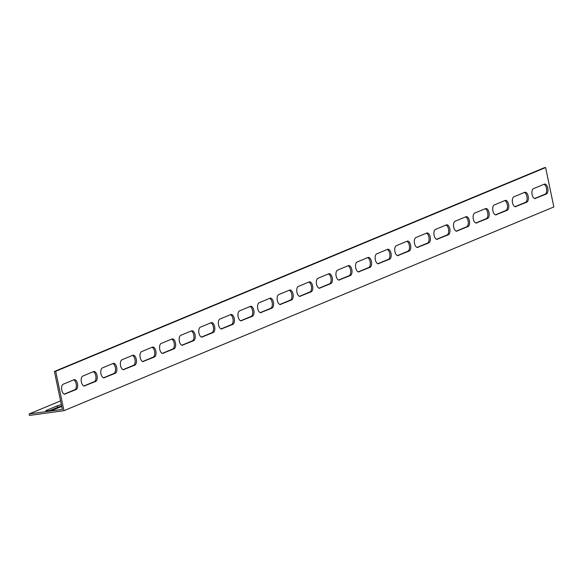 <?xml version="1.0" encoding="UTF-8"?>
<svg xmlns="http://www.w3.org/2000/svg" width="583" height="583" viewBox="0 0 583 583"><rect width="100%" height="100%" fill="white"/><g stroke="black" fill="none" stroke-linecap="round" stroke-linejoin="round"><path stroke-width="0.87" d="M29.15 413.959L62.337 409.375L54.416 371.458L544.325 167.736L545.622 167.561L553.85 206.95L63.941 410.672L29.456 415.439L29.15 413.959L60.566 400.9M61.718 406.402L55.108 409.149A5.065 0.576 168.2 0 1 49.591 410.563A5.065 0.576 168.2 0 1 45.846 410.782A5.065 0.576 168.2 0 1 46.487 410.337L57.265 405.855A5.065 0.576 168.2 0 1 61.361 404.719M83.908 385.953L94.344 381.617A5.065 2.587 82.1 0 0 95.911 376.589A5.065 2.587 82.1 0 0 93.236 371.728M123.1 369.658L133.536 365.315A5.065 2.587 82.1 0 0 135.103 360.294A5.065 2.587 82.1 0 0 132.428 355.433M162.293 353.356L172.728 349.02A5.065 2.587 82.1 0 0 174.295 343.999A5.065 2.587 82.1 0 0 171.621 339.138M201.485 337.061L211.921 332.718A5.065 2.587 82.1 0 0 213.487 327.697A5.065 2.587 82.1 0 0 210.813 322.836M240.677 320.767L251.113 316.423A5.065 2.587 82.1 0 0 252.679 311.402A5.065 2.587 82.1 0 0 250.005 306.541M279.869 304.464L290.305 300.128A5.065 2.587 82.1 0 0 291.879 295.1A5.065 2.587 82.1 0 0 289.204 290.239M319.061 288.17L329.497 283.826A5.065 2.587 82.1 0 0 331.071 278.805A5.065 2.587 82.1 0 0 328.397 273.944M358.261 271.867L368.696 267.531A5.065 2.587 82.1 0 0 370.263 262.51A5.065 2.587 82.1 0 0 367.589 257.65M397.453 255.573L407.889 251.229A5.065 2.587 82.1 0 0 409.455 246.208A5.065 2.587 82.1 0 0 406.781 241.347M436.645 239.278L447.081 234.934A5.065 2.587 82.1 0 0 448.648 229.913A5.065 2.587 82.1 0 0 445.973 225.053M475.837 222.976L486.273 218.64A5.065 2.587 82.1 0 0 487.84 213.611A5.065 2.587 82.1 0 0 485.165 208.75M515.029 206.681L525.465 202.337A5.065 2.587 82.1 0 0 527.032 197.316A5.065 2.587 82.1 0 0 524.357 192.456M534.626 198.533L545.061 194.19A5.065 2.587 82.1 0 0 546.628 189.169A5.065 2.587 82.1 0 0 543.954 184.308M495.433 214.828L505.869 210.485A5.065 2.587 82.1 0 0 507.436 205.464A5.065 2.587 82.1 0 0 504.761 200.603M456.241 231.123L466.677 226.787A5.065 2.587 82.1 0 0 468.244 221.766A5.065 2.587 82.1 0 0 465.569 216.905M417.049 247.425L427.485 243.082A5.065 2.587 82.1 0 0 429.052 238.061A5.065 2.587 82.1 0 0 426.377 233.2M377.857 263.72L388.293 259.384A5.065 2.587 82.1 0 0 389.859 254.356A5.065 2.587 82.1 0 0 387.185 249.495M338.665 280.022L349.1 275.679A5.065 2.587 82.1 0 0 350.667 270.658A5.065 2.587 82.1 0 0 347.993 265.797M299.465 296.317L309.901 291.974A5.065 2.587 82.1 0 0 311.475 286.953A5.065 2.587 82.1 0 0 308.801 282.092M260.273 312.612L270.709 308.276A5.065 2.587 82.1 0 0 272.276 303.255A5.065 2.587 82.1 0 0 269.608 298.394M221.081 328.914L231.517 324.571A5.065 2.587 82.1 0 0 233.083 319.55A5.065 2.587 82.1 0 0 230.409 314.689M181.889 345.209L192.324 340.873A5.065 2.587 82.1 0 0 193.891 335.844A5.065 2.587 82.1 0 0 191.217 330.984M142.697 361.511L153.132 357.168A5.065 2.587 82.1 0 0 154.699 352.147A5.065 2.587 82.1 0 0 152.025 347.286M103.504 377.806L113.94 373.463A5.065 2.587 82.1 0 0 115.507 368.441A5.065 2.587 82.1 0 0 112.832 363.581M64.312 394.101L74.748 389.765A5.065 2.587 82.1 0 0 76.315 384.744A5.065 2.587 82.1 0 0 73.64 379.883M61.674 406.191A5.065 0.576 -11.8 0 0 57.579 407.335L49.97 410.498M84.856 385.917A5.065 2.587 -97.9 0 1 84.52 386.012A5.065 2.587 -97.9 0 1 81.314 381.683A5.065 2.587 -97.9 0 1 82.801 376.071L93.579 371.59A5.065 2.587 -97.9 0 1 93.914 371.495A5.065 2.587 -97.9 0 1 97.121 375.824A5.065 2.587 -97.9 0 1 95.634 381.435L84.178 386.012M124.048 369.622A5.065 2.587 -97.9 0 1 123.713 369.709A5.065 2.587 -97.9 0 1 120.506 365.388A5.065 2.587 -97.9 0 1 121.993 359.777L132.771 355.295A5.065 2.587 -97.9 0 1 133.106 355.2A5.065 2.587 -97.9 0 1 136.313 359.529A5.065 2.587 -97.9 0 1 134.826 365.14L123.37 369.717M163.24 353.32A5.065 2.587 -97.9 0 1 162.912 353.415A5.065 2.587 -97.9 0 1 159.706 349.086A5.065 2.587 -97.9 0 1 161.185 343.474L171.963 338.993A5.065 2.587 -97.9 0 1 172.298 338.905A5.065 2.587 -97.9 0 1 175.505 343.227A5.065 2.587 -97.9 0 1 174.018 348.838L162.562 353.415M202.439 337.025A5.065 2.587 -97.9 0 1 202.104 337.12A5.065 2.587 -97.9 0 1 198.898 332.791A5.065 2.587 -97.9 0 1 200.377 327.18L211.155 322.698A5.065 2.587 -97.9 0 1 211.491 322.603A5.065 2.587 -97.9 0 1 214.697 326.932A5.065 2.587 -97.9 0 1 213.218 332.543L201.754 337.12M241.632 320.73A5.065 2.587 -97.9 0 1 241.296 320.818A5.065 2.587 -97.9 0 1 238.09 316.489A5.065 2.587 -97.9 0 1 239.569 310.877L250.347 306.396A5.065 2.587 -97.9 0 1 250.683 306.308A5.065 2.587 -97.9 0 1 253.889 310.63A5.065 2.587 -97.9 0 1 252.41 316.248L240.947 320.818M280.824 304.428A5.065 2.587 -97.9 0 1 280.489 304.523A5.065 2.587 -97.9 0 1 277.282 300.194A5.065 2.587 -97.9 0 1 278.769 294.583L289.547 290.101A5.065 2.587 -97.9 0 1 289.875 290.006A5.065 2.587 -97.9 0 1 293.081 294.335A5.065 2.587 -97.9 0 1 291.602 299.946L280.139 304.523M320.016 288.133A5.065 2.587 -97.9 0 1 319.681 288.221A5.065 2.587 -97.9 0 1 316.474 283.899A5.065 2.587 -97.9 0 1 317.961 278.288L328.739 273.806A5.065 2.587 -97.9 0 1 329.074 273.711A5.065 2.587 -97.9 0 1 332.281 278.04A5.065 2.587 -97.9 0 1 330.794 283.651L319.331 288.228M359.208 271.831A5.065 2.587 -97.9 0 1 358.873 271.926A5.065 2.587 -97.9 0 1 355.666 267.597A5.065 2.587 -97.9 0 1 357.153 261.986L367.931 257.504A5.065 2.587 -97.9 0 1 368.267 257.416A5.065 2.587 -97.9 0 1 371.473 261.738A5.065 2.587 -97.9 0 1 369.986 267.349L358.523 271.926M398.4 255.536A5.065 2.587 -97.9 0 1 398.065 255.631A5.065 2.587 -97.9 0 1 394.859 251.302A5.065 2.587 -97.9 0 1 396.345 245.691L407.123 241.209A5.065 2.587 -97.9 0 1 407.459 241.114A5.065 2.587 -97.9 0 1 410.665 245.443A5.065 2.587 -97.9 0 1 409.179 251.054L397.723 255.631M437.593 239.241A5.065 2.587 -97.9 0 1 437.257 239.329A5.065 2.587 -97.9 0 1 434.051 235A5.065 2.587 -97.9 0 1 435.537 229.389L446.316 224.907A5.065 2.587 -97.9 0 1 446.651 224.819A5.065 2.587 -97.9 0 1 449.857 229.141A5.065 2.587 -97.9 0 1 448.371 234.76L436.915 239.329M476.785 222.939A5.065 2.587 -97.9 0 1 476.449 223.034A5.065 2.587 -97.9 0 1 473.243 218.705A5.065 2.587 -97.9 0 1 474.73 213.094L485.508 208.612A5.065 2.587 -97.9 0 1 485.843 208.517A5.065 2.587 -97.9 0 1 489.05 212.846A5.065 2.587 -97.9 0 1 487.563 218.457L476.107 223.034M515.984 206.644A5.065 2.587 -97.9 0 1 515.649 206.732A5.065 2.587 -97.9 0 1 512.442 202.41A5.065 2.587 -97.9 0 1 513.922 196.799L524.7 192.317A5.065 2.587 -97.9 0 1 525.035 192.222A5.065 2.587 -97.9 0 1 528.242 196.551A5.065 2.587 -97.9 0 1 526.755 202.163L515.299 206.739M535.58 198.497A5.065 2.587 -97.9 0 1 535.245 198.584A5.065 2.587 -97.9 0 1 532.039 194.256A5.065 2.587 -97.9 0 1 533.518 188.644L544.296 184.162A5.065 2.587 -97.9 0 1 544.631 184.075A5.065 2.587 -97.9 0 1 547.838 188.396A5.065 2.587 -97.9 0 1 546.358 194.015L534.895 198.584M496.381 214.792A5.065 2.587 -97.9 0 1 496.046 214.887A5.065 2.587 -97.9 0 1 492.846 210.558A5.065 2.587 -97.9 0 1 494.326 204.946L505.104 200.465A5.065 2.587 -97.9 0 1 505.439 200.37A5.065 2.587 -97.9 0 1 508.646 204.699A5.065 2.587 -97.9 0 1 507.159 210.31L495.703 214.887M457.189 231.087A5.065 2.587 -97.9 0 1 456.853 231.181A5.065 2.587 -97.9 0 1 453.647 226.853A5.065 2.587 -97.9 0 1 455.134 221.241L465.912 216.759A5.065 2.587 -97.9 0 1 466.247 216.672A5.065 2.587 -97.9 0 1 469.453 220.993A5.065 2.587 -97.9 0 1 467.967 226.605L456.511 231.181M417.996 247.389A5.065 2.587 -97.9 0 1 417.661 247.476A5.065 2.587 -97.9 0 1 414.455 243.155A5.065 2.587 -97.9 0 1 415.941 237.543L426.72 233.062A5.065 2.587 -97.9 0 1 427.055 232.967A5.065 2.587 -97.9 0 1 430.261 237.296A5.065 2.587 -97.9 0 1 428.775 242.907L417.319 247.484M378.804 263.684A5.065 2.587 -97.9 0 1 378.469 263.778A5.065 2.587 -97.9 0 1 375.263 259.45A5.065 2.587 -97.9 0 1 376.749 253.838L387.527 249.356A5.065 2.587 -97.9 0 1 387.863 249.262A5.065 2.587 -97.9 0 1 391.069 253.59A5.065 2.587 -97.9 0 1 389.582 259.202L378.119 263.778M339.612 279.986A5.065 2.587 -97.9 0 1 339.277 280.073A5.065 2.587 -97.9 0 1 336.07 275.744A5.065 2.587 -97.9 0 1 337.557 270.133L348.335 265.651A5.065 2.587 -97.9 0 1 348.67 265.564A5.065 2.587 -97.9 0 1 351.877 269.885A5.065 2.587 -97.9 0 1 350.39 275.504L338.927 280.073M300.42 296.281A5.065 2.587 -97.9 0 1 300.085 296.375A5.065 2.587 -97.9 0 1 296.878 292.047A5.065 2.587 -97.9 0 1 298.365 286.435L309.143 281.953A5.065 2.587 -97.9 0 1 309.478 281.859A5.065 2.587 -97.9 0 1 312.685 286.187A5.065 2.587 -97.9 0 1 311.198 291.799L299.735 296.375M261.228 312.575A5.065 2.587 -97.9 0 1 260.892 312.67A5.065 2.587 -97.9 0 1 257.686 308.341A5.065 2.587 -97.9 0 1 259.165 302.73L269.944 298.248A5.065 2.587 -97.9 0 1 270.279 298.161A5.065 2.587 -97.9 0 1 273.485 302.482A5.065 2.587 -97.9 0 1 272.006 308.094L260.543 312.67M222.036 328.878A5.065 2.587 -97.9 0 1 221.7 328.965A5.065 2.587 -97.9 0 1 218.494 324.644A5.065 2.587 -97.9 0 1 219.973 319.032L230.751 314.55A5.065 2.587 -97.9 0 1 231.087 314.456A5.065 2.587 -97.9 0 1 234.293 318.784A5.065 2.587 -97.9 0 1 232.814 324.396L221.351 328.972M182.843 345.172A5.065 2.587 -97.9 0 1 182.508 345.267A5.065 2.587 -97.9 0 1 179.302 340.938A5.065 2.587 -97.9 0 1 180.781 335.327L191.559 330.845A5.065 2.587 -97.9 0 1 191.894 330.75A5.065 2.587 -97.9 0 1 195.101 335.079A5.065 2.587 -97.9 0 1 193.622 340.691L182.158 345.267M143.644 361.475A5.065 2.587 -97.9 0 1 143.309 361.562A5.065 2.587 -97.9 0 1 140.109 357.233A5.065 2.587 -97.9 0 1 141.589 351.622L152.367 347.14A5.065 2.587 -97.9 0 1 152.702 347.053A5.065 2.587 -97.9 0 1 155.909 351.374A5.065 2.587 -97.9 0 1 154.422 356.993L142.966 361.562M104.452 377.769A5.065 2.587 -97.9 0 1 104.117 377.864A5.065 2.587 -97.9 0 1 100.91 373.535A5.065 2.587 -97.9 0 1 102.397 367.924L113.175 363.442A5.065 2.587 -97.9 0 1 113.51 363.347A5.065 2.587 -97.9 0 1 116.717 367.676A5.065 2.587 -97.9 0 1 115.23 373.288L103.774 377.864M65.26 394.064A5.065 2.587 -97.9 0 1 64.924 394.159A5.065 2.587 -97.9 0 1 61.718 389.83A5.065 2.587 -97.9 0 1 63.204 384.219L73.983 379.737A5.065 2.587 -97.9 0 1 74.318 379.65A5.065 2.587 -97.9 0 1 77.524 383.971A5.065 2.587 -97.9 0 1 76.038 389.582L64.582 394.159M54.416 371.458L55.706 371.284L63.941 410.672M55.706 371.284L545.622 167.561M95.634 381.435L94.344 381.617M134.826 365.14L133.536 365.315M174.018 348.838L172.728 349.02M213.218 332.543L211.921 332.718M252.41 316.248L251.113 316.423M291.602 299.946L290.305 300.128M330.794 283.651L329.497 283.826M369.986 267.349L368.696 267.531M409.179 251.054L407.889 251.229M448.371 234.76L447.081 234.934M487.563 218.457L486.273 218.64M526.755 202.163L525.465 202.337M546.358 194.015L545.061 194.19M507.159 210.31L505.869 210.485M467.967 226.605L466.677 226.787M428.775 242.907L427.485 243.082M389.582 259.202L388.293 259.384M350.39 275.504L349.1 275.679M311.198 291.799L309.901 291.974M272.006 308.094L270.709 308.276M232.814 324.396L231.517 324.571M193.622 340.691L192.324 340.873M154.422 356.993L153.132 357.168M115.23 373.288L113.94 373.463M76.038 389.582L74.748 389.765M57.265 405.855L57.579 407.335M46.487 410.337L46.611 410.92"/></g></svg>
